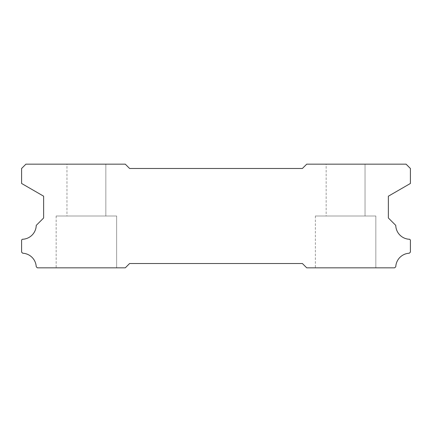 <?xml version="1.0" encoding="UTF-8"?>
<svg xmlns="http://www.w3.org/2000/svg" width="432" height="432" viewBox="0 0 432 432"><rect width="100%" height="100%" fill="white"/><g stroke="black" fill="none" stroke-linecap="round" stroke-linejoin="round"><path stroke-width="0.32" stroke-dasharray="2.16 1.62" d="M375.84 216L315.36 216L375.84 216L315.36 216L375.84 216L315.36 216L375.84 216L315.36 216L375.84 216L315.36 216L375.84 216L315.36 216L375.84 216L315.36 216L375.84 216L375.84 267.84L315.36 267.84L375.84 267.84L315.36 267.84L375.84 267.84L315.36 267.84L375.84 267.84L315.36 267.84L375.84 267.84L315.36 267.84L375.84 267.84L315.36 267.84L375.84 267.84L315.36 267.84L375.84 267.84L375.84 216L375.84 267.84M315.36 216L315.36 267.84M116.64 216L56.16 216L116.64 216L56.16 216L116.64 216L56.16 216L116.64 216L56.16 216L116.64 216L56.16 216L116.64 216L56.16 216L116.64 216L56.16 216L116.64 216L116.64 267.84L56.16 267.84L116.64 267.84L56.16 267.84L116.64 267.84L56.16 267.84L116.64 267.84L56.16 267.84L116.64 267.84L56.16 267.84L116.64 267.84L56.16 267.84L116.64 267.84L56.16 267.84L116.64 267.84L116.64 216L116.64 267.84M56.16 216L56.16 267.84M66.96 164.16L105.84 164.16L66.96 164.16L105.84 164.16L66.96 164.16L105.84 164.16L66.96 164.16L105.84 164.16L66.96 164.16L105.84 164.16L66.96 164.16L105.84 164.16L66.96 164.16L105.84 164.16L105.84 216L66.96 216L105.84 216L66.96 216L105.84 216L66.96 216L105.84 216L66.96 216L105.84 216L66.96 216L105.84 216L66.96 216L105.84 216L66.96 216L105.84 216L105.84 164.16L66.96 164.16L66.96 216M105.84 164.16L105.84 216M326.16 164.16L365.04 164.16L326.16 164.16L365.04 164.16L326.16 164.16L365.04 164.16L326.16 164.16L365.04 164.16L326.16 164.16L365.04 164.16L326.16 164.16L365.04 164.16L326.16 164.16L365.04 164.16L365.04 216L326.16 216L365.04 216L326.16 216L365.04 216L326.16 216L365.04 216L326.16 216L365.04 216L326.16 216L365.04 216L326.16 216L365.04 216L326.16 216L365.04 216L365.04 164.16L326.16 164.16L326.16 216M365.04 164.16L365.04 216M129.6 168.48L302.4 168.48L306.72 164.16L406.08 164.16L410.4 168.48L410.4 183.47L388.368 196.193L388.368 217.987L395.761 225.38A14.256 14.256 0 0 0 409.655 239.274L410.4 240.019L410.4 252.121L409.298 253.222A14.256 14.256 0 0 0 395.771 266.733L394.664 267.84L306.72 267.84L302.4 263.52L129.6 263.52L125.28 267.84L37.336 267.84L36.229 266.733A14.256 14.256 0 0 0 22.702 253.222L21.6 252.121L21.6 240.019L22.345 239.274A14.256 14.256 0 0 0 36.239 225.38L43.632 217.987L43.632 196.193L21.6 183.47L21.6 168.48L25.92 164.16L125.28 164.16L129.6 168.48"/><path stroke-width="0.65" d="M302.4 168.48L129.6 168.48L125.28 164.16L25.92 164.16L21.6 168.48L21.6 183.47L43.632 196.193L43.632 217.987L36.239 225.38A14.256 14.256 0 0 1 22.345 239.274L21.6 240.019L21.6 252.121L22.702 253.222A14.256 14.256 0 0 1 36.229 266.733L37.336 267.84L125.28 267.84L129.6 263.52L302.4 263.52L306.72 267.84L394.664 267.84L395.771 266.733A14.256 14.256 0 0 1 409.298 253.222L410.4 252.121L410.4 240.019L409.655 239.274A14.256 14.256 0 0 1 395.761 225.38L388.368 217.987L388.368 196.193L410.4 183.47L410.4 168.48L406.08 164.16L306.72 164.16L302.4 168.48"/></g></svg>
